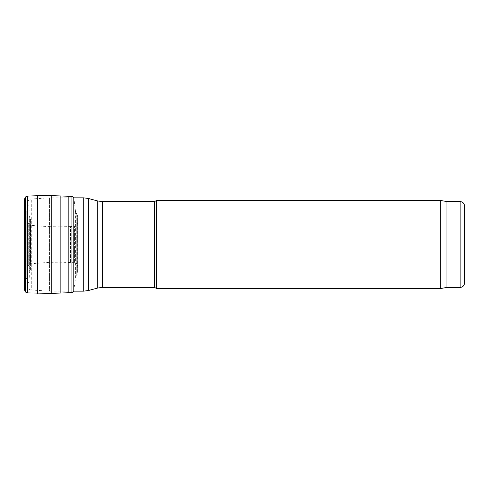 <?xml version="1.0" encoding="UTF-8"?>
<svg xmlns="http://www.w3.org/2000/svg" width="489" height="489" viewBox="0 0 489 489"><rect width="100%" height="100%" fill="white"/><g stroke="black" fill="none" stroke-linecap="round" stroke-linejoin="round"><path stroke-width="0.37" stroke-dasharray="2.44 1.83" d="M27.971 286.517L27.971 202.483L27.971 286.517C28.148 288.559 29.254 289.726 31.278 290.032L31.278 198.968L31.278 290.032L49.56 291.151L49.56 197.849L49.56 291.151L73.827 291.151M27.971 284.574L27.971 204.426L27.971 284.574L28.093 205.337L28.093 283.663L29.169 279.629L29.169 209.371L29.291 278.718M29.291 272.728L29.291 216.272L29.291 272.728L29.762 270.967L29.762 218.033L29.762 270.967L30.581 269.555L30.581 219.445L30.581 269.555L31.051 267.795L31.051 221.205L31.051 267.795M464.55 205.991L464.55 283.009M446.946 201.59L446.946 287.41M440.705 200.49L440.705 288.51M156.48 200.49L156.48 288.51M154.573 201.59L154.573 287.41M24.45 202.862L24.45 199.298M77.702 216.499L77.702 272.501L77.604 215.588L77.604 273.412L76.962 274.879L76.962 214.121L76.962 274.879L76.247 275.894L76.247 213.106L76.247 275.894L75.416 278.418L75.416 210.582L75.416 278.418L75.068 281.737L75.068 207.263L75.068 281.737L74.059 287.978L74.059 201.022L73.906 290.759L73.906 198.241L73.802 291.212L73.802 197.788L73.918 290.539L73.918 198.461L75.416 210.582L77.702 216.603L77.684 267.562L77.684 221.438M77.684 222.99L77.684 266.01L77.684 222.99L76.828 225.136L76.828 263.864L76.828 225.136C75.789 225.997 74.994 226.376 74.444 226.291L74.444 262.709L74.444 226.291L70.428 226.572L70.428 262.428L70.428 226.572L59.921 226.841L59.921 262.159L59.921 226.841L49.896 226.676L49.896 262.324L49.896 226.676L37.011 225.887L37.011 263.113L37.011 225.887L30.257 225.221L30.257 263.779L30.257 225.221L28.747 224.42L28.747 264.58L28.747 224.42L28.24 223.186L28.24 265.814L28.099 221.022L28.099 267.978L28.099 221.022L27.023 214.103L27.023 274.897L26.761 211.45L26.761 277.55L26.761 211.45L25.941 208.944L25.941 280.056L25.941 208.944L25.232 207.959L25.232 281.041L24.957 207.513L24.957 281.487L24.957 207.513L24.456 205.545L24.456 283.455L26.761 277.55L28.24 265.814L28.747 264.58L30.257 263.779L49.896 262.324L59.921 262.159L74.444 262.709C75.697 262.935 76.492 263.32 76.828 263.864L77.684 266.01L77.684 268.235L77.678 218.455L77.678 270.545L77.684 220.765M24.456 206.248L24.456 201.786M460.149 201.59L460.149 287.41M102.342 201.59L102.342 287.41M97.788 200.991L97.788 288.009M88.301 198.448L88.301 290.552M83.747 197.849L83.747 291.151M25.434 291.921L25.434 197.079M25.911 292.3L25.911 196.7M27.69 292.899L27.69 196.101M28.001 292.917L28.001 196.083M37.525 293.284L37.525 195.716M51.229 293.369L51.229 195.631M60.159 293.18L60.159 195.82M68.851 292.807L68.851 196.193M71.92 292.636L71.92 196.364M77.678 218.455L77.702 272.397L77.702 216.603M27.971 202.483C28.148 200.441 29.254 199.274 31.278 198.968L49.56 197.849L73.802 197.849M29.291 210.282L27.971 204.426M31.051 221.205L29.291 216.272M24.45 203.522L24.456 200.753M24.45 199.274L24.45 289.726M24.456 283.571L24.456 206.132"/><path stroke-width="0.73" d="M446.946 201.59L446.946 287.41L460.149 287.41C462.82 287.147 464.287 285.68 464.55 283.009L464.55 205.991C464.287 203.32 462.82 201.853 460.149 201.59L446.946 201.59L440.705 200.49L156.48 200.49L156.48 288.51L440.705 288.51L440.705 200.49M446.946 287.41L440.705 288.51M156.48 288.51L154.573 287.41L154.573 201.59L156.48 200.49M154.573 287.41L102.342 287.41L102.342 201.59L154.573 201.59M73.827 291.151L83.747 291.151L88.301 290.552L97.788 288.009L102.342 287.41M24.45 199.274L25.434 197.079L24.45 199.304L24.45 289.726L25.434 291.921L25.434 197.079L25.911 196.7L25.911 292.3L25.434 291.921M27.69 292.899L27.69 196.101L28.001 196.083L28.001 292.917L25.911 292.3M73.906 198.241L73.802 197.788C73.662 197.171 73.032 196.694 71.92 196.364L71.92 292.636L51.229 293.369L28.001 292.917M460.149 287.41L460.149 201.59M97.788 288.009L97.788 200.991L102.342 201.59M88.301 290.552L88.301 198.448L97.788 200.991M83.747 291.151L83.747 197.849L88.301 198.448M24.45 199.298L24.45 289.726M25.911 196.7L27.69 196.101M71.92 196.364L51.229 195.631L37.525 195.716L37.525 293.284M51.229 195.631L51.229 293.369M60.159 195.82L60.159 293.18M68.851 196.193L68.851 292.807M73.802 197.788L73.802 291.212C73.662 291.829 73.032 292.306 71.92 292.636M83.747 197.849L73.802 197.849M37.525 195.716L28.001 196.083M73.906 290.759L73.802 291.212"/></g></svg>
